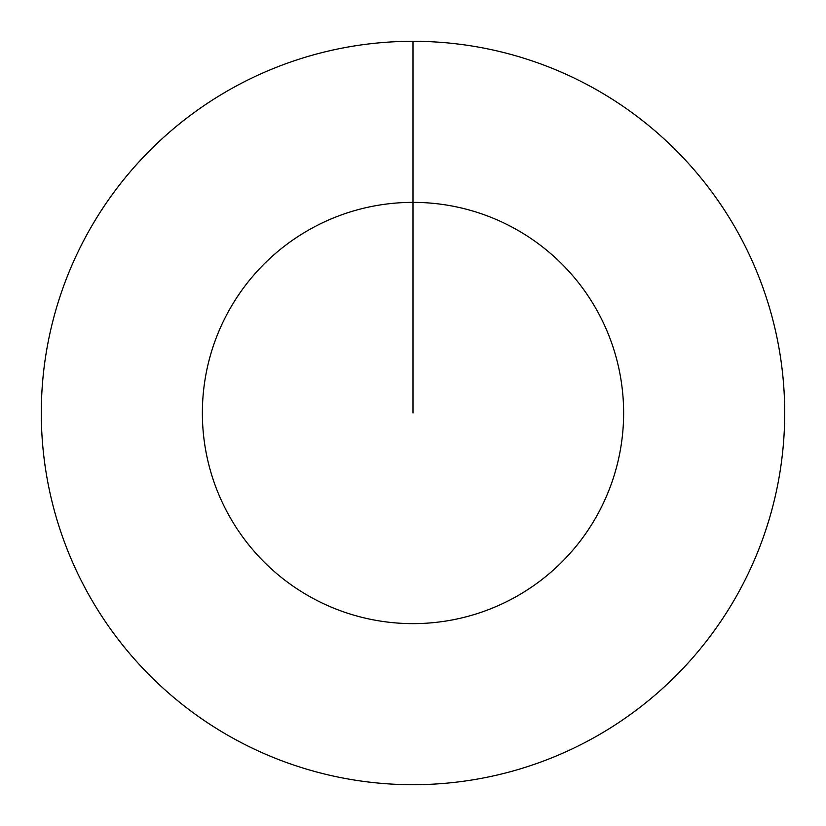 <?xml version="1.0" encoding="UTF-8"?>
<svg xmlns="http://www.w3.org/2000/svg" width="826" height="826" viewBox="0 0 826 826"><rect width="100%" height="100%" fill="white"/><g stroke="black" fill="none" stroke-linecap="round" stroke-linejoin="round"><path stroke-width="1.24" d="M413 41.3A371.7 371.7 0 0 1 784.7 413A371.7 371.7 0 0 1 413 784.7A371.7 371.7 0 0 1 41.3 413A371.7 371.7 0 0 1 413 41.3L413 202.37A210.63 210.63 0 0 1 623.63 413A210.63 210.63 0 0 1 413 623.63A210.63 210.63 0 0 1 202.37 413A210.63 210.63 0 0 1 413 202.37L413 413"/></g></svg>

